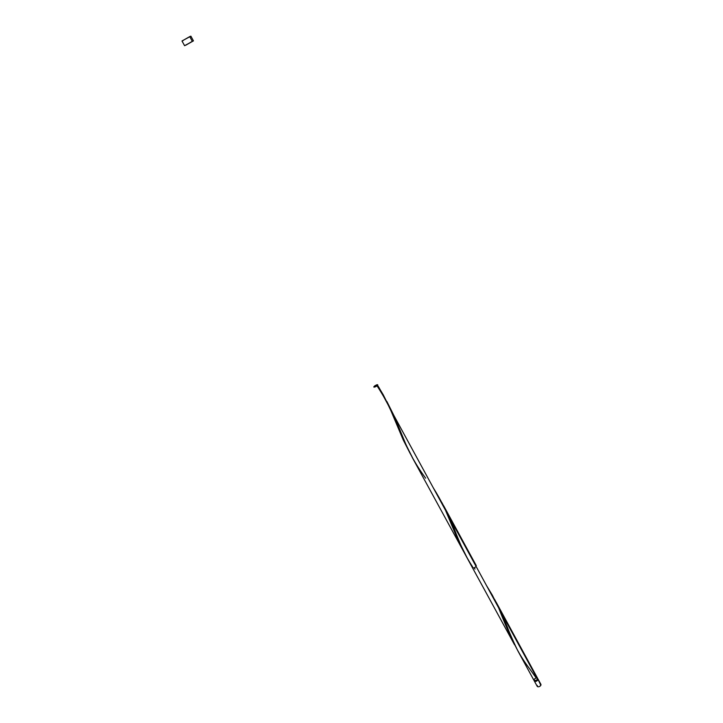 <?xml version="1.0" encoding="UTF-8"?>
<svg xmlns="http://www.w3.org/2000/svg" width="723" height="723" viewBox="0 0 723 723"><rect width="100%" height="100%" fill="white"/><g stroke="black" fill="none" stroke-linecap="round" stroke-linejoin="round"><path stroke-width="1.08" d="M534.333 681.039L536.123 681.328L537.921 679.945C536.629 681.428 535.436 681.789 534.333 681.039L537.261 686.407C538.373 687.175 539.566 686.814 540.858 685.332L537.731 678.761L541.012 684.78L540.135 686.145L538.689 686.805L537.478 686.651L537.334 685.485M181.988 40.985L190.881 36.159L189.733 36.602L192.3 41.319L193.439 40.868L185.712 45.242L192.3 41.319L189.733 36.602L181.988 41.003L184.609 45.712L193.43 40.886L184.564 45.685M494.613 599.421L537.578 679.304L501.889 613.782C507.085 627.257 512.354 639.512 517.677 650.537L533.981 680.397C535.083 681.147 536.285 680.786 537.578 679.304L537.65 678.391L536.918 677.966M441.88 502.566L448.793 516.014L460.94 545.377L467.501 558.599M425.639 478.165C415.029 463.922 406.534 448.025 400.171 430.501L393.881 415.463L386.868 401.455L393.881 415.463L386.868 401.455L393.881 415.463L498.644 607.826L514.505 644.726C509.155 633.646 503.868 621.346 498.644 607.826L393.881 415.463L406.272 445.287L413.393 459.494M466.507 556.818L472.462 567.736C474.342 568.151 475.607 567.456 476.276 565.657L475.508 565.341M187.356 44.266L191.215 42.088L187.356 44.266M377.207 384.708L376.52 384.889C381.039 384.943 368.956 389.254 376.52 384.889C381.039 384.943 368.956 389.254 376.52 384.889C381.039 384.943 368.956 389.254 376.52 384.889C381.039 384.943 368.956 389.254 376.52 384.889L374.333 387.139L377.74 384.744L373.791 386.814C377.478 385.621 377.804 385.287 374.758 385.811C375.716 386.751 376.303 386.453 376.52 384.889L374.333 387.139L377.74 384.744L373.791 386.814C377.478 385.621 377.804 385.287 374.758 385.811C375.716 386.751 376.303 386.453 376.52 384.889L377.207 384.708L390.212 408.721L383.253 394.812L377.207 384.708C375.065 385.458 373.963 386.263 373.899 387.112C376.683 386.38 377.777 385.585 377.207 384.708C375.065 385.458 373.963 386.263 373.899 387.112C376.683 386.38 377.777 385.585 377.207 384.708C373.945 386.163 373.267 386.904 375.183 386.913C377.478 385.73 378.147 384.988 377.207 384.708C375.065 385.458 373.963 386.263 373.899 387.112C376.683 386.38 377.777 385.585 377.207 384.708C375.065 385.458 373.963 386.263 373.899 387.112C376.683 386.38 377.777 385.585 377.207 384.708C375.065 385.458 373.963 386.263 373.899 387.112C376.683 386.38 377.777 385.585 377.207 384.708L379.286 388.034L377.207 384.708M378.698 388.124L384.925 398.057M498.644 607.826L492.372 595.246L486.434 585.413L498.644 607.826L492.372 595.246L486.434 585.413L492.372 595.246L498.644 607.826L393.881 415.463L498.644 607.826M475.011 569.064L474.189 567.853M464.871 553.71L458.255 540.741L444.6 508.079L433.276 487.799C441.708 501.256 448.423 515.047 453.438 529.173L464.871 553.71L458.255 540.741L444.6 508.079L433.276 487.799L444.6 508.079L458.255 540.741L464.871 553.71M410.366 453.89L403.244 439.964L388.613 405.26L379.286 388.034L388.613 405.26L397.939 427.347L410.366 453.89L403.244 439.964L390.212 408.721L403.244 439.964L410.366 453.89M380.831 391.387L382.919 394.704L380.831 391.387M536.123 678.02L534.424 678.987L534.026 680.47L536.511 680.343L537.659 678.418L496.276 602.395M189.995 36.819L190.447 36.521M182.042 41.012L183.154 40.56M534.686 680.813L536.132 681.066L537.569 679.963L534.686 680.813M540.189 683.985L540.876 684.329M536.222 678.002L529.29 668.341C520.126 656.294 512.896 642.729 507.6 627.663L501.889 613.782L489.715 591.432M472.616 566.913C465.829 556.475 460.135 544.88 455.544 532.128C450.8 519.105 444.537 506.471 436.764 494.207M538.002 679.042L540.931 684.41M190.881 36.159L193.439 40.868M443.642 505.729L476.276 565.657M412.11 457.189L514.505 644.726M397.939 427.347L391.071 411.053C387.953 404.311 384.374 397.044 376.484 384.998M444.039 507.564L438.843 498.02M505.603 624.88L505.124 623.66M496.656 604.184L491.712 595.092"/></g></svg>
